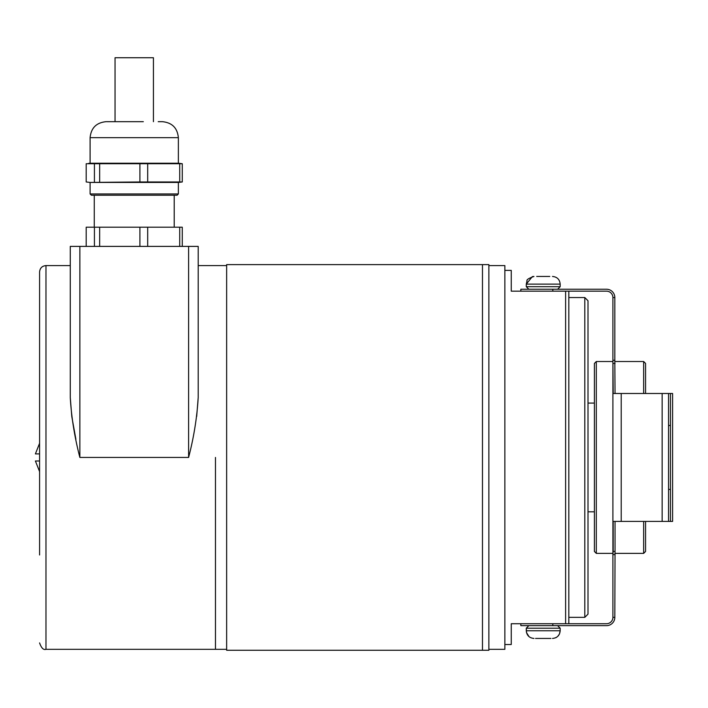 <?xml version="1.0" encoding="UTF-8"?>
<svg xmlns="http://www.w3.org/2000/svg" width="708" height="708" viewBox="0 0 708 708"><rect width="100%" height="100%" fill="white"/><g stroke="black" fill="none" stroke-linecap="round" stroke-linejoin="round"><path stroke-width="1.06" d="M596.313 361.514L612.907 361.514L612.907 554.638L612.907 553.382L596.313 553.382L594.401 551.461L594.401 363.434L596.313 361.514L596.313 553.382M662.148 393.489L613.19 393.489L612.907 360.266L612.907 617.341L614.827 617.341L615.04 551.443L613.19 551.443L613.19 521.407L668.547 521.407L668.547 393.489L662.148 393.489L662.148 521.407M612.907 297.555L612.907 360.266L614.827 360.266L614.827 297.555L612.907 297.555A6.399 6.399 0 0 0 606.508 291.165L565.621 291.165L568.816 291.165L568.816 623.73L565.621 623.73L606.508 623.73A6.399 6.399 0 0 0 612.907 617.341M614.827 297.555A8.31 8.31 0 0 0 606.508 289.245L520.849 289.245L520.849 291.165M520.849 623.73L520.849 625.651L606.508 625.651A8.31 8.31 0 0 0 614.827 617.341M613.19 551.443L612.907 554.638L614.827 554.638M615.04 393.489L614.827 360.266L614.854 361.514L643.643 361.514L645.563 363.434L645.563 393.489M615.04 363.452L613.19 363.452M615.04 551.443L615.04 521.407M672.6 521.407L670.467 521.407L670.467 393.489L672.6 393.489L672.6 521.407M668.547 393.489L670.467 393.489M668.547 521.407L670.467 521.407M549.771 276.456L536.699 276.456M535.558 638.448L550.904 638.448M547.054 638.448L550.868 638.448M645.563 521.407L645.563 551.461L643.643 553.382L643.643 521.407M643.643 393.489L643.643 361.514M614.854 553.382L643.643 553.382M584.808 297.555L588.003 300.758L588.003 614.137L584.808 617.341L584.808 297.555L568.816 297.555M488.874 649.316L504.857 649.316L504.857 265.58L488.874 265.58M504.857 644.519L511.256 644.519L511.256 623.73L565.621 623.73L565.621 291.165L511.256 291.165L511.256 270.376L504.857 270.376M482.475 457.448L482.475 650.271L488.874 650.271L226.649 650.271L226.649 264.624L488.874 264.624L488.874 650.271L488.874 264.624L482.475 264.624L482.475 457.448M215.462 457.448L215.462 649.316L215.462 457.448M196.691 416.401L198.196 397.542C197.045 417.339 193.85 437.305 188.602 457.448L79.871 457.448C74.623 437.305 71.419 417.339 70.278 397.542L71.782 416.401M71.853 416.897L75.898 439.287M226.649 265.58L198.196 265.58L198.196 246.393L198.196 397.542M70.278 397.542L70.278 246.393L70.278 265.58L45.976 265.58L45.976 649.316L226.649 649.316M70.278 246.393L198.196 246.393M39.577 554.984L39.577 271.978C39.958 268.093 42.091 265.96 45.976 265.58M158.22 121.679L162.371 121.679L158.22 121.679M153.424 121.679L153.424 57.729L115.05 57.729L115.05 121.679L106.616 121.679L143.326 121.679M126.493 121.679L141.981 121.679M178.363 163.247L179.867 163.38L178.363 163.247L178.363 137.671C177.416 127.962 172.088 122.634 162.38 121.679C172.088 122.634 177.416 127.962 178.363 137.671L90.102 137.671L90.102 163.247L178.363 163.247L182.275 163.725L179.717 163.725L179.717 181.965L147.689 181.965L147.689 163.725L179.717 163.725M99.651 181.965L99.651 163.725L139.91 163.725L139.91 181.965L90.102 182.434L178.363 182.434L182.275 181.965L182.275 163.725M90.102 193.948L178.363 193.948L177.089 195.231L91.385 195.231L90.102 193.948L90.102 182.434L86.199 181.965L86.199 163.725L94.43 163.725L94.43 181.965M99.651 163.725L94.43 163.725M182.275 181.965L179.717 181.965M147.689 163.725L139.91 163.725M147.689 181.965L139.91 181.965M86.199 246.393L86.199 227.206L94.43 227.206L94.43 246.393M182.275 246.393L182.275 227.206L179.717 227.206L179.717 246.393M147.689 246.393L147.689 227.206L179.717 227.206M99.651 246.393L99.651 227.206L147.689 227.206M139.91 227.206L139.91 246.393M94.43 227.206L99.651 227.206M39.577 453.899L35.4 453.899L39.577 443.296L35.4 453.899M35.4 460.996L39.577 471.599L35.4 460.996L39.577 460.996M621.217 521.407L621.217 393.489M552.824 291.165L552.824 289.245M552.824 623.73L552.824 625.651M668.547 425.473L670.467 425.473M668.547 489.423L670.467 489.423M560.178 286.687L560.178 284.129L526.283 284.129L526.283 286.687L560.178 286.687L557.621 289.245M552.603 638.439L552.505 638.448C557.169 637.988 559.727 635.43 560.178 630.766L560.178 628.208L526.283 628.208L528.841 625.651L526.283 628.208L526.283 630.766L560.178 630.766L559.4 634.147L557.709 636.412M188.602 457.448L188.602 246.393M79.871 246.393L79.871 457.448M560.178 284.129C559.727 279.465 557.169 276.908 552.505 276.456C557.169 276.908 559.727 279.465 560.178 284.129M532.505 276.589L533.956 276.456C528.761 278.253 526.442 279.722 527.018 280.864L526.283 284.129L532.319 276.633M526.283 286.687L528.841 289.245M526.283 628.208L526.495 632.563L529.018 636.634M533.832 638.439L533.956 638.448C529.301 637.988 526.743 635.43 526.283 630.766M556.364 637.404L555.692 637.758M560.178 628.208L557.621 625.651M594.401 403.082L588.003 403.082M584.808 617.341L568.816 617.341M594.401 511.813L588.003 511.813M45.976 649.316C43.507 650.183 41.374 648.05 39.577 642.917M94.261 195.231L94.261 227.206L94.261 195.231M174.212 195.231L174.212 227.206L174.212 195.231M90.102 163.247L88.606 163.38L90.102 163.247M90.102 137.671C91.058 127.962 96.385 122.634 106.094 121.679C96.385 122.634 91.058 127.962 90.102 137.671C91.058 127.962 96.385 122.634 106.094 121.679M179.867 182.31L178.363 182.434L178.363 193.948M178.363 137.671C177.416 127.962 172.088 122.634 162.38 121.679"/></g></svg>
